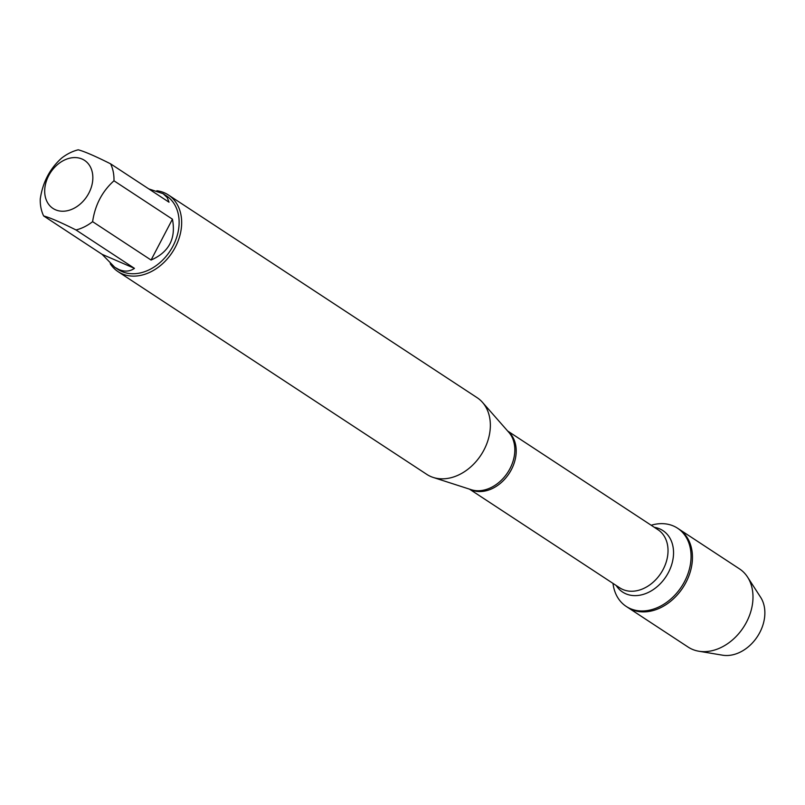 <?xml version="1.0" encoding="UTF-8"?>
<svg xmlns="http://www.w3.org/2000/svg" width="805" height="805" viewBox="0 0 805 805"><rect width="100%" height="100%" fill="white"/><g stroke="black" fill="none" stroke-linecap="round" stroke-linejoin="round"><path stroke-width="1.21" d="M651.175 525.242A46.781 35.41 123.3 0 1 673.473 526.007A46.781 35.41 123.3 0 1 677.558 528.211A46.781 35.41 123.3 0 1 681.483 586.754A46.781 35.41 123.3 0 1 626.21 606.417A46.781 35.41 123.3 0 1 612.997 583.394M698.831 651.225A46.781 35.41 -56.7 0 0 743.407 627.417A46.781 35.41 -56.7 0 0 747.543 577.054L760.614 597.26A36.537 27.662 123.3 0 1 757.384 636.594A36.537 27.662 123.3 0 1 722.568 655.19L698.831 651.225A46.781 35.41 -56.7 0 1 692.22 649.283A46.781 35.41 -56.7 0 1 688.134 647.079L627.598 607.332A46.781 35.41 -56.7 0 0 682.871 587.67A46.781 35.41 -56.7 0 0 678.947 529.127A46.781 35.41 123.3 0 1 684.492 585.064A46.781 35.41 123.3 0 1 631.673 609.536A46.781 35.41 123.3 0 1 627.598 607.332L626.21 606.417M69.492 158.243A28.739 21.755 -56.7 0 0 45.815 182.966A28.739 21.755 -56.7 0 0 55.495 209.783A28.739 21.755 -56.7 0 0 91.72 185.844A28.739 21.755 -56.7 0 0 69.492 158.243M78.226 149.811A44.034 33.327 -56.7 0 0 61.613 158.112C49.83 168.678 42.705 182.302 40.25 198.986A44.034 33.327 -56.7 0 0 43.651 215.951C49.759 217.561 60.546 222.23 76.002 229.968A44.034 33.327 -56.7 0 0 92.615 221.667C95.071 204.983 102.195 191.359 113.978 180.793A44.034 33.327 -56.7 0 0 110.587 163.828C95.131 156.09 84.344 151.41 78.226 149.811M110.587 163.828L169.03 202.206L167.239 197.567L163.113 193.693L166.414 195.857A44.034 33.327 123.3 0 1 171.626 248.504A44.034 33.327 123.3 0 1 121.917 271.537A44.034 33.327 123.3 0 1 118.073 269.464L114.783 267.3L118.828 269.504C124.644 271.959 129.857 271.577 134.455 268.357L76.002 229.968M43.651 215.951L102.094 254.33L114.783 267.3M163.113 193.693L148.754 188.893M92.615 221.667L151.068 260.045C169.01 252.176 176.134 238.552 172.431 219.181L113.978 180.793M118.073 271.657L426.761 474.356A45.865 34.716 -56.7 0 0 430.766 476.52A45.865 34.716 -56.7 0 0 433.221 477.446A45.865 34.716 -56.7 0 0 480.957 455.077A45.865 34.716 -56.7 0 0 482.507 402.379A45.865 34.716 -56.7 0 0 477.113 397.68L168.426 194.981A45.865 34.716 123.3 0 1 173.85 249.822A45.865 34.716 123.3 0 1 122.078 273.811A45.865 34.716 123.3 0 1 118.073 271.657A45.865 34.716 123.3 0 1 110.245 263.748M156.874 190.755A45.865 34.716 123.3 0 1 164.421 192.818A45.865 34.716 123.3 0 1 168.426 194.981M172.431 219.181L151.068 260.045M134.455 268.357L102.094 254.33M747.543 577.054A46.781 35.41 -56.7 0 0 739.483 568.873L677.558 528.211M682.59 531.994L681.201 531.089M433.221 477.446L471.187 489.692A35.038 26.525 -56.7 0 0 507.643 472.605A35.038 26.525 -56.7 0 0 508.83 432.345L482.507 402.379M507.935 431.329A34.776 26.324 123.3 0 1 509.082 473.541A34.776 26.324 123.3 0 1 469.889 489.269M469.456 489.128L619.8 587.861A34.776 26.324 -56.7 0 0 660.895 573.24A34.776 26.324 -56.7 0 0 657.977 529.71L507.633 430.987M654.354 527.325A36.748 27.813 123.3 0 1 659.728 528.885A36.748 27.813 123.3 0 1 663.914 579.55A36.748 27.813 123.3 0 1 616.167 585.477"/></g></svg>
